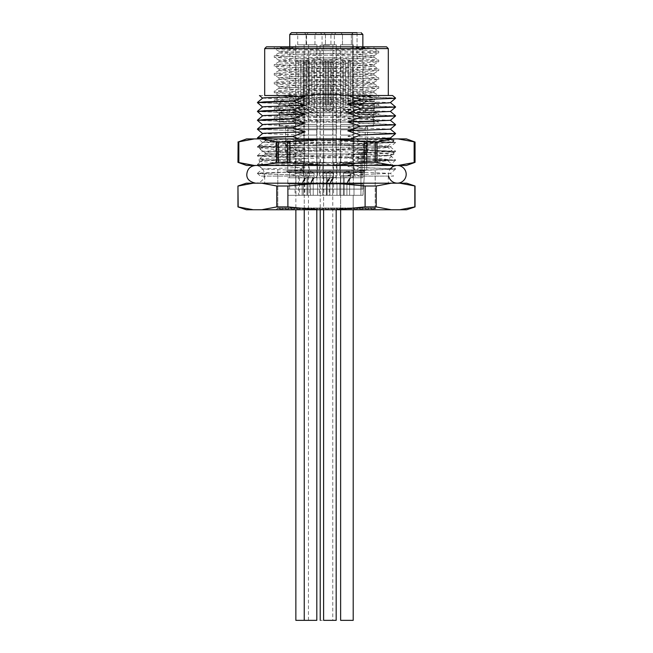 <?xml version="1.0" encoding="UTF-8"?>
<svg xmlns="http://www.w3.org/2000/svg" width="653" height="653" viewBox="0 0 653 653"><rect width="100%" height="100%" fill="white"/><g stroke="black" fill="none" stroke-linecap="round" stroke-linejoin="round"><path stroke-width="0.49" stroke-dasharray="3.27 2.45" d="M415.047 206.911L415.047 186.015M406.639 183.183L246.361 183.183M399.742 183.183L414.818 186.015M406.639 209.752L399.742 209.752L414.818 206.911M399.742 209.752L334.948 209.752L365.1 206.911L365.1 186.015L376.218 186.015L391.294 183.183M376.218 186.015L376.218 206.911L391.294 209.752M376.218 206.911L365.1 206.911M334.948 209.752L318.052 209.752L287.9 206.911L287.9 186.015L318.052 183.183M334.948 183.183L365.1 186.015M287.9 206.911L276.782 206.911L276.782 186.015L287.9 186.015M261.706 183.183L276.782 186.015M318.052 209.752L261.706 209.752L276.782 206.911M261.706 209.752L246.361 209.752M237.953 186.015L238.182 206.911L253.258 209.752M238.182 186.015L253.258 183.183M312.55 183.183L264.694 183.183L340.45 183.183L312.55 183.183L312.55 176.098L312.55 183.183M340.45 183.183L388.306 183.183L340.45 183.183L340.45 176.098L388.306 176.098L340.45 176.098L340.45 183.183M276.023 209.752L376.977 209.752L276.023 209.752L277.794 207.981L375.206 207.981L277.794 207.981L375.206 207.981L277.794 207.981L277.354 208.421L375.646 208.421L277.354 208.421L277.354 208.862L375.646 208.862L277.354 208.862M257.453 173.518L260.523 176.098L312.55 176.098L260.71 176.098L295.352 176.098L292.666 174.98L257.429 173.486L292.666 171.992L305.139 176.098M257.429 102.497L292.666 103.99L257.453 102.684M257.429 111.353L292.666 112.847L257.453 111.541M257.429 120.209L292.666 121.703L257.453 120.389M257.429 129.065L292.666 130.559L257.453 129.245M257.429 137.914L292.666 139.407L257.453 138.101M299.123 138.909L305.163 140.689L292.666 145.276L257.429 146.77L292.666 148.419L257.429 146.925L292.666 145.431L305.163 149.545L292.666 154.288L259.159 155.463L257.453 155.814L264.269 156.41L292.666 157.267L305.163 153.006L292.666 148.419M292.666 154.132L257.429 155.626L292.666 157.12M292.666 154.288L305.163 158.393L292.666 162.989L257.429 164.483L292.666 166.123L257.429 164.629L292.666 163.144L305.163 167.25L292.666 171.845L259.159 173.021L257.429 173.339L264.269 173.967L292.666 174.833L305.163 170.719L292.666 166.123M259.478 95.518L312.55 95.518L312.55 94.636L340.45 94.636L312.55 94.636L340.45 94.636L340.45 95.518L388.306 95.518L340.45 95.518L357.795 95.518L360.334 96.726L395.571 98.219M360.334 96.579L395.547 98.04M360.334 96.726L347.837 100.84L360.334 105.582L395.571 107.076M360.334 105.435L395.547 106.888M360.334 105.582L347.837 109.696L360.334 114.438L395.571 115.932M360.334 114.291L395.547 115.744M360.334 114.438L347.837 118.552L360.334 123.295L395.571 124.788M360.334 123.139L395.547 124.601M360.334 123.295L347.837 127.4L360.334 132.151L395.571 133.636M360.334 131.996L395.547 133.457M360.334 132.151L347.837 136.257L360.334 140.999L395.547 142.525L360.334 143.987L347.837 139.726L350.424 138.909M360.334 140.852L395.571 142.346L360.334 143.84M360.334 140.999L347.837 145.113L360.334 149.855L395.571 151.349L360.334 152.843L347.837 148.582L360.334 143.987M360.334 149.708L395.571 151.202L360.334 152.696M360.334 149.855L347.837 153.969L360.334 158.712L395.571 160.205L360.334 161.699L347.837 157.438L360.334 152.843M360.334 158.565L395.571 160.058L360.334 161.544M360.334 158.712L347.837 162.826L360.334 167.568L395.571 169.062L360.334 170.555L347.837 166.295L360.334 161.699M360.334 167.421L395.571 168.907L360.334 170.4M347.837 100.84L390.355 102.611M347.837 109.696L390.355 111.467M347.837 118.552L390.355 120.323M347.837 127.4L390.355 129.172M347.837 136.257L390.355 138.028M377.352 138.909L347.837 139.726M347.837 145.113L390.38 146.852L347.837 148.582M347.837 153.969L390.38 155.7L347.837 157.438M347.837 162.826L390.38 164.556L347.837 166.295M360.334 167.568L347.837 171.682L359.934 176.098L393.596 176.098L390.355 173.371L347.837 175.143L360.334 170.555M347.837 171.682L390.355 173.371M351.249 176.098L340.45 176.098L359.934 176.098L351.249 176.098L347.837 175.143M292.666 103.99L305.163 99.876L293.213 95.518M262.645 98.105L305.163 99.876M292.666 112.847L305.163 108.733L292.666 104.137M262.645 106.961L305.163 108.733M292.666 121.703L305.163 117.589L292.666 112.993M262.645 115.818L305.163 117.589M292.666 130.559L305.163 126.445L292.666 121.85M262.645 124.674L305.163 126.445M292.666 139.407L305.163 135.302L292.666 130.706M262.645 133.53L305.163 135.302M292.666 148.264L305.163 144.158L292.666 139.562M305.163 140.689L262.62 142.419L305.163 144.158M305.163 149.545L262.62 151.276L305.163 153.006M292.666 165.976L305.163 161.862L292.666 157.267M305.163 158.393L262.62 160.132L305.163 161.862M305.163 167.25L262.62 168.988L305.163 170.719M301.955 95.518L264.694 95.518M266.465 46.82L386.535 46.82M344.67 46.82L373.965 48.477L373.965 46.82L274.244 46.82L374.022 46.82L356.089 48.085L296.911 49.979L279.1 51.318L296.911 52.509L356.089 54.411L373.9 55.742L356.089 56.942L296.911 58.835L279.1 60.174L296.911 61.366L356.089 63.259L373.9 64.598L356.089 65.79L296.911 67.692L279.1 69.03L296.911 70.222L356.089 72.116L373.9 73.454L356.089 74.646L296.911 76.548L279.035 77.813L296.911 79.078L356.089 80.972L373.9 82.311L356.089 83.502L296.911 85.396L279.035 86.661L296.911 87.926L356.089 89.828L373.9 91.167L356.089 92.359L296.911 94.252L279.035 95.518L296.911 96.783L356.089 98.685L373.9 100.015L356.089 101.215L296.911 103.109L279.035 104.374L296.911 105.639L356.089 107.541L373.965 108.806L356.089 110.063L296.911 111.965L279.035 113.23L296.911 114.495L356.089 116.389L373.9 117.728L356.089 118.919L296.911 120.821L279.035 122.087L274.301 119.385L293.923 120.585L346.506 122.087L378.756 122.087L373.965 119.319L373.965 122.087L279.035 122.087L346.506 122.087M264.694 48.591L388.306 48.591M302.151 169.902L375.206 169.902L302.151 169.902M366.757 169.902L285.549 169.902L366.757 169.902L285.549 169.902L366.757 169.902L364.456 169.902L366.757 169.902L366.757 153.08L367.451 153.08L366.757 153.08L366.757 169.902L366.757 153.961L364.456 153.961L366.757 153.961L366.757 169.902M373.965 48.477L356.089 49.742L296.911 51.644L279.035 52.909L279.035 51.244M279.035 52.909L296.911 54.175L356.089 56.068L373.965 57.333L356.089 58.599L296.911 60.492L279.035 61.757L279.035 60.1M279.035 61.757L296.911 63.023L356.089 64.925L373.965 66.19L356.089 67.455L296.911 69.349L279.035 70.614L279.035 68.957M279.035 70.614L296.911 71.879L356.089 73.781L373.965 75.046L356.089 76.311L296.911 78.205L279.035 79.47L279.035 77.813M279.035 79.47L296.911 80.735L356.089 82.637L373.965 83.894L356.089 85.159L296.911 87.061L279.035 88.326L279.035 86.661M279.035 88.326L296.911 89.592L356.089 91.485L373.965 92.75L356.089 94.016L296.911 95.918L279.035 97.183L279.035 95.518M279.035 97.183L296.911 98.448L356.089 100.342L373.965 101.607L356.089 102.872L296.911 104.774L279.035 106.039L279.035 104.374M279.035 106.039L296.911 107.304L356.089 109.198L373.965 110.463L356.089 111.728L296.911 113.622L279.035 114.887L279.035 113.23M279.035 126.249L373.965 126.249L279.035 126.249L279.035 122.087M279.035 114.887L296.911 116.152L356.089 118.054L373.965 119.319L373.965 117.654M326.5 126.249L279.655 126.249L326.5 126.249M306.494 46.82L279.419 47.849L274.244 48.477L279.419 49.114L359.077 51.644L378.699 52.966L359.077 54.175L293.923 56.068L274.301 57.399L293.923 58.599L359.077 60.492L378.699 61.823L359.077 63.023L293.923 64.925L274.301 66.255L293.923 67.455L359.077 69.349L378.699 70.679L359.077 71.879L293.923 73.781L274.301 75.111L293.923 76.311L359.077 78.205L378.756 79.47L359.077 80.735L293.923 82.637L274.301 83.959L293.923 85.159L359.077 87.061L378.756 88.326L359.077 89.592L293.923 91.485L274.301 92.816L293.923 94.016L359.077 95.918L378.756 97.183L359.077 98.448L293.923 100.342L274.301 101.672L293.923 102.872L359.077 104.774L378.756 106.039L359.077 107.304L293.923 109.198L274.301 110.528L293.923 111.728L359.077 113.622L378.756 114.887L359.077 116.152L293.923 118.054L274.301 119.385M274.244 48.477L274.244 46.82L293.923 48.085L359.077 49.979L378.699 51.179L359.077 52.509L293.923 54.411L274.244 55.676L293.923 56.942L359.077 58.835L378.699 60.035L359.077 61.366L293.923 63.259L274.244 64.525L293.923 65.79L359.077 67.692L378.699 68.892L359.077 70.222L293.923 72.116L274.244 73.381L293.923 74.646L359.077 76.548L378.699 77.748L359.077 79.078L293.923 80.972L274.244 82.237L293.923 83.502L359.077 85.396L378.699 86.604L359.077 87.926L293.923 89.828L274.244 91.094L293.923 92.359L359.077 94.252L378.699 95.452L359.077 96.783L293.923 98.685L274.244 99.95L293.923 101.215L359.077 103.109L378.699 104.309L359.077 105.639L293.923 107.541L274.244 108.806L293.923 110.063L359.077 111.965L378.699 113.165L359.077 114.495L293.923 116.389L274.244 117.654L293.923 118.919L373.581 121.45L378.756 122.087L373.965 122.087L373.965 126.249M362.137 153.08L366.757 153.08L362.137 153.08L362.137 169.902L364.456 169.902L362.137 169.902L362.137 153.08M357.795 95.518L392.551 95.518M352.783 44.779L340.499 44.779L352.783 44.779M352.783 184.073L340.499 184.073L352.783 184.073M345.119 44.779L351.347 44.779L345.119 44.779M353.395 184.073L339.838 184.073L353.395 184.073M353.395 195.312L339.838 195.312L353.395 195.312M348.726 34.421L342.499 34.421L348.726 34.421M349.445 32.65L340.727 32.65L349.445 32.65M335.707 44.779L323.472 44.779L335.707 44.779M335.707 184.073L323.472 184.073L335.707 184.073M331.757 44.779L325.463 44.779L331.757 44.779M336.311 184.073L322.802 184.073L336.311 184.073L323.472 184.073L336.311 184.073L336.311 44.779L323.472 44.779L336.311 44.779L336.311 184.073M336.311 195.312L322.802 195.312L336.311 195.312M328.018 34.421L334.32 34.421L328.018 34.421M327.267 32.65L336.091 32.65L327.267 32.65M312.297 44.779L304.102 44.779L312.297 44.779M312.297 184.073L304.102 184.073L312.297 184.073M314.779 44.779L306.094 44.779L314.779 44.779M312.477 184.073L303.441 184.073L312.477 184.073M312.477 195.312L303.441 195.312L312.477 195.312M306.265 34.421L314.95 34.421L306.265 34.421M304.567 32.65L316.721 32.65L304.567 32.65M298.65 44.779L308.567 44.779L298.65 44.779M298.65 184.073L308.567 184.073L298.65 184.073M305.865 44.779L297.719 44.779L305.865 44.779M298.29 184.073L309.236 184.073L298.29 184.073M298.29 195.312L309.236 195.312L298.29 195.312M298.437 34.421L306.575 34.421L298.437 34.421M296.952 32.65L308.347 32.65L296.952 32.65M304.167 44.779L316.942 44.779L304.167 44.779M304.167 184.073L316.942 184.073L304.167 184.073M311.138 44.779L306.094 44.779L311.138 44.779M303.506 184.073L317.611 184.073L303.506 184.073M303.506 195.312L317.611 195.312L303.506 195.312M309.906 34.421L314.95 34.421L309.906 34.421M309.661 32.65L316.721 32.65L309.661 32.65M326.982 44.779L334.32 44.779L326.982 44.779M324.541 184.073L336.972 184.073L324.541 184.073M324.541 195.312L336.972 195.312L324.541 195.312M332.793 34.421L325.463 34.421L332.793 34.421M333.952 32.65L323.692 32.65L333.952 32.65M287.802 153.961L287.802 169.992L286.92 170.874L287.802 172.645L362.864 172.645L287.802 172.645L286.92 171.763L364.545 171.763L286.92 171.763L364.545 171.763L286.92 171.763L286.92 170.874L364.545 170.874L286.92 170.874L364.545 170.874L364.545 171.763A0.882 0.849 -90 0 1 363.697 172.645L363.697 169.992A0.882 0.849 -90 0 1 364.545 170.874L286.92 170.874L287.802 169.992L363.697 169.992A0.882 0.849 90 0 1 364.545 170.874L364.545 171.763A0.882 0.849 90 0 1 363.697 172.645L361.199 172.645L361.199 177.779L362.864 177.779L362.864 172.645L289.573 172.645L361.199 172.645L361.199 177.779L362.864 177.779L287.802 177.779L362.864 177.779L362.864 172.645L287.802 172.645L362.864 172.645L361.199 172.645L361.199 177.779L362.864 177.779L362.864 172.645L289.573 172.645L361.199 172.645L361.199 177.779L289.573 177.779L362.864 177.779L287.802 177.779L287.802 183.983L362.864 183.983L289.573 183.983L361.199 183.983L361.199 189.117L362.864 189.117L287.802 189.117L362.864 189.117L362.864 183.983L361.199 183.983L361.199 189.117L362.864 189.117L362.864 183.983L289.573 183.983L361.199 183.983L361.199 189.117L289.573 189.117L362.864 189.117L287.802 189.117L287.802 195.312L362.913 195.312L364.456 174.065L364.456 153.961L287.802 153.961L364.456 153.961L364.456 174.065L360.913 174.065L364.456 174.065L364.456 152.99L360.913 152.99L365.198 152.99L364.456 152.99L364.456 174.065L363.003 195.312L364.456 174.065L362.913 195.312L287.802 195.312L363.003 195.312L287.802 195.312L287.802 189.117L362.864 189.117L362.864 183.983L287.802 183.983L362.864 183.983L287.802 183.983L287.802 177.779L362.864 177.779L362.864 172.645L363.697 172.645L363.697 169.992A0.882 0.849 -90 0 1 364.545 170.874L364.545 171.763A0.882 0.849 -90 0 1 363.697 172.645L363.697 169.992L287.802 169.992L363.697 169.992A0.882 0.849 90 0 1 364.545 170.874L364.545 171.763A0.882 0.849 90 0 1 363.697 172.645L362.864 172.645L363.697 172.645L363.697 169.992L287.802 169.992L287.802 147.235L365.198 147.235L287.802 147.235L286.03 145.464L286.03 140.86L287.802 139.089L287.802 128.902L365.198 128.902C365.354 127.286 366.235 126.404 367.851 126.249L285.149 126.249L367.851 126.249M326.5 112.789L279.655 112.789L326.5 112.789M362.864 46.82L362.864 104.374L357.052 104.374L363.248 104.374L362.864 34.421L361.068 32.65L340.727 32.65L353.118 32.65L340.727 32.65L342.499 34.421L351.347 34.421L342.499 34.421L340.727 32.65M332.695 32.65L320.305 32.65L332.695 32.65L330.924 34.421L322.076 34.421L330.924 34.421L330.924 45.22L322.076 45.22L330.924 45.22M357.052 32.65L357.052 104.374L352.62 104.374L357.052 104.374L357.052 32.65L352.62 32.65L361.068 32.65M297.719 44.779L297.719 34.421L295.948 32.65L316.721 32.65L314.95 34.421L316.721 32.65M322.076 45.22L322.076 34.421L320.305 32.65L336.091 32.65L334.32 34.421L336.091 32.65M287.802 139.089L365.198 139.089L287.802 139.089M326.5 183.803L326.5 195.312L329.202 195.312L319.415 195.312L333.585 195.312L326.5 195.312L326.5 183.803C328.557 178.873 330.622 176.808 332.695 177.608C330.647 176.8 328.573 178.865 326.5 183.803C328.557 178.873 330.622 176.808 332.695 177.608C330.647 176.8 328.573 178.865 326.5 183.803L330.043 178.204L330.043 173.176L322.957 173.176L330.043 173.176L326.5 171.045L322.957 173.176L322.957 195.312L326.5 195.312L320.305 195.312L326.5 195.312L326.5 183.803C327.39 180.31 328.573 178.449 330.043 178.204C328.581 178.432 327.398 180.301 326.5 183.803L326.5 195.312L322.957 195.312M346.923 195.312L339.838 195.312L354.008 195.312L346.923 195.312L346.923 183.803C348.98 178.873 351.045 176.808 353.118 177.608C351.069 176.8 348.996 178.865 346.923 183.803C348.98 178.873 351.045 176.808 353.118 177.608C351.069 176.8 348.996 178.865 346.923 183.803L350.465 178.204L350.465 173.176L343.38 173.176L350.465 173.176L343.38 173.176L350.465 173.176L346.923 171.045L350.465 173.176L350.465 178.204L346.923 183.803C347.812 180.31 348.996 178.449 350.465 178.204C349.004 178.432 347.82 180.301 346.923 183.803C348.98 178.873 351.045 176.808 353.118 177.608C351.069 176.8 348.996 178.865 346.923 183.803C348.98 178.873 351.045 176.808 353.118 177.608C351.069 176.8 348.996 178.865 346.923 183.803C347.812 180.31 348.996 178.449 350.465 178.204C349.004 178.432 347.82 180.301 346.923 183.803L346.923 195.312L340.727 195.312L346.923 195.312L343.38 195.312L346.923 195.312L346.923 183.803L346.923 195.312L346.923 183.803L346.923 195.312L340.727 195.312L346.923 195.312L343.38 195.312L346.923 195.312L346.923 183.803L346.923 195.312L349.624 195.312L346.923 195.312M363.003 195.312L360.913 195.312L363.003 195.312M352.62 104.374L352.62 32.65L352.62 104.374M360.913 152.99L360.913 195.312L360.913 174.065L360.913 195.312L360.913 174.065L364.456 174.065L360.913 174.065L360.913 152.99M342.499 44.779L351.347 44.779L342.499 44.779L342.499 34.421L342.499 44.779M351.347 34.421L353.118 32.65L351.347 34.421L351.347 44.779L351.347 34.421M346.923 184.073L339.838 184.073L346.923 184.073M346.923 44.779L340.499 44.779L346.923 44.779M326.5 184.073L319.415 184.073L326.5 184.073M326.5 45.22L320.084 45.22L326.5 45.22M388.666 176.098A8.856 8.856 0 0 1 389.931 169.486M357.371 165.47L268.016 165.47L357.371 165.47L272.954 162.524L259.249 161.226L264.31 165.478M264.318 165.47L385.833 160.026L387.809 159.569L393.751 154.581L380.046 155.879L268.342 160.034L259.249 161.226M387.817 160.662L393.326 165.47L367.264 163.781L272.954 160.458L259.2 159.087L265.183 154.018L277.672 155.479L363.672 158.801L387.817 160.662L375.328 162.124L288.618 165.47M406.411 165.47L246.589 165.47M393.751 139.081L268.016 138.909L393.547 138.909L391.571 139.709L380.046 140.534L285.736 143.856L268.342 144.688L259.2 145.799L272.954 147.178L367.264 150.5L384.658 151.325L393.8 152.443L380.046 153.822L285.736 157.136L259.249 159.006M387.809 159.569L379.524 158.369L363.672 157.536L295.621 155.047L267.167 153.39L265.191 152.924L265.689 152.557L273.476 151.725L375.328 147.578L387.866 146.199L379.524 145.088L363.672 144.256L277.672 140.934L267.167 140.101L265.134 139.554L268.016 138.909L264.326 138.909M406.411 138.909L246.589 138.909M415.047 162.344L415.047 142.036M393.033 165.47L376.74 162.548L376.74 141.832L393.033 138.909M397.824 138.909L414.124 141.832L414.124 162.548L397.824 165.47M374.961 162.344L365.713 162.344L365.713 142.036L374.961 142.036L374.961 162.344L376.74 162.548M321.292 165.47L288.912 162.548L288.912 141.832L321.292 138.909M330.81 138.909L363.19 141.832L363.19 162.548L330.81 165.47M286.398 162.344L277.623 162.344L277.623 142.036L286.398 142.036L286.398 162.344L288.912 162.548M254.972 165.47L238.835 162.548L238.835 141.832L254.972 138.909M259.714 138.909L275.852 141.832L275.852 162.548L259.714 165.47M237.953 142.036L237.953 162.344M357.371 138.909L384.658 140.109L393.188 140.934L393.751 141.301L391.571 141.766L360.366 143.431L285.736 145.921L268.342 146.745L259.249 147.945L272.954 149.235L384.658 153.39L393.751 154.581M414.875 142.036L414.124 141.832M365.713 142.036L363.19 141.832M376.74 141.832L374.961 142.036M277.623 142.036L275.852 141.832M288.912 141.832L286.398 142.036M238.835 141.832L238.1 142.036M414.124 162.548L414.875 162.344M363.19 162.548L365.713 162.344M275.852 162.548L277.623 162.344M238.1 162.344L238.835 162.548M288.618 138.909L265.689 140.542L265.134 140.819L267.167 141.366L295.621 143.031L363.672 145.521L379.524 146.354L387.866 147.464L375.328 148.843L289.328 152.157L265.183 154.018M374.496 106.855A5.934 5.934 0 0 1 365.598 111.989A5.934 5.934 0 0 1 365.598 101.713A5.934 5.934 0 0 1 374.496 106.855M353.118 162.548L340.727 162.548L353.118 162.548L353.118 140.411L340.727 140.411L353.118 140.411L340.727 140.411L353.118 140.411L353.118 162.548L340.727 162.548L353.118 162.548M340.727 175.837L354.008 175.837L340.727 175.837L340.727 195.312L340.727 175.837M346.923 162.548L339.838 162.548L346.923 162.548M353.567 139.53L340.278 139.53L353.567 139.53L340.278 139.53L353.567 139.53L353.567 140.411L340.278 140.411L353.567 140.411L353.118 135.098L340.727 135.098L353.118 135.098L353.118 129.792L340.727 129.792L353.118 129.792L340.727 129.792L353.118 129.792L353.118 135.098L340.727 135.098L353.118 135.098L353.567 139.53M353.118 124.478L340.727 124.478L353.118 124.478L353.567 128.902L340.278 128.902L353.567 128.902L340.278 128.902L353.567 128.902L353.567 129.792L340.278 129.792L353.567 129.792L340.278 129.792L353.567 129.792L353.118 124.478L353.118 60.721L348.253 60.721L351.926 60.721L348.253 60.721L348.253 104.994L345.592 104.994L348.253 104.994L348.253 60.721L353.118 60.721L348.253 60.721L351.926 60.721L348.253 60.721L348.253 61.962L350.685 61.962L348.253 61.962L348.253 104.994L345.592 104.994L348.253 104.994L348.253 60.721L353.118 60.721L353.118 124.478L340.727 124.478L353.118 124.478M343.16 109.418L350.685 109.418L343.16 109.418L350.685 109.418L343.16 109.418L346.923 111.679L343.16 109.418L343.16 61.962L345.592 61.962L343.16 61.962L345.592 61.962L345.592 60.721L341.919 60.721L345.592 60.721L345.592 104.994L345.592 60.721L340.727 60.721L345.592 60.721L341.919 60.721L345.592 60.721L345.592 104.994L345.592 60.721L340.727 60.721L345.592 60.721L345.592 61.962L343.16 61.962L341.919 60.721L343.16 61.962L343.16 109.418M348.253 61.962L348.253 104.994L345.592 104.994L348.253 104.994L348.253 60.721L348.253 104.994L345.592 104.994L348.253 104.994L348.253 61.962L350.685 61.962L348.253 61.962M362.137 153.961L362.137 169.902L362.137 153.961L360.913 153.961L360.913 174.065L360.913 153.961L362.137 153.961M366.757 153.961L285.549 153.961L366.757 153.961M362.864 189.117L362.864 183.983L361.199 183.983L361.199 189.117L289.573 189.117L362.864 189.117M362.913 195.312L360.913 195.312L362.913 195.312M361.199 177.779L289.573 177.779L361.199 177.779M336.091 162.548L323.692 162.548L336.091 162.548L336.091 140.411L323.692 140.411L336.091 140.411L323.692 140.411L336.091 140.411L336.091 162.548L323.692 162.548L336.091 162.548M323.692 175.837L336.972 175.837L323.692 175.837L323.692 195.312L329.887 195.312L329.887 183.803C331.944 178.873 334.01 176.808 336.091 177.608C334.034 176.8 331.969 178.865 329.887 183.803C331.944 178.873 334.01 176.808 336.091 177.608C334.034 176.8 331.969 178.865 329.887 183.803L333.43 178.204L333.43 173.176L326.345 173.176L333.43 173.176L326.345 173.176L333.43 173.176L329.887 171.045L333.43 173.176L333.43 178.204L329.887 183.803C330.777 180.31 331.961 178.449 333.43 178.204C331.969 178.432 330.793 180.301 329.887 183.803C331.944 178.873 334.01 176.808 336.091 177.608C334.034 176.8 331.969 178.865 329.887 183.803C331.944 178.873 334.01 176.808 336.091 177.608C334.034 176.8 331.969 178.865 329.887 183.803C330.777 180.31 331.961 178.449 333.43 178.204C331.969 178.432 330.793 180.301 329.887 183.803L329.887 195.312L323.692 195.312L329.887 195.312L326.345 195.312L329.887 195.312L329.887 183.803L329.887 195.312L329.887 183.803L329.887 195.312L323.692 195.312L323.692 175.837M329.887 162.548L336.972 162.548L329.887 162.548M336.532 139.53L323.251 139.53L336.532 139.53L323.251 139.53L336.532 139.53L336.532 140.411L323.251 140.411L336.532 140.411L336.091 135.098L323.692 135.098L336.091 135.098L336.091 129.792L323.692 129.792L336.091 129.792L323.692 129.792L336.091 129.792L336.091 135.098L323.692 135.098L336.091 135.098L336.532 139.53M336.091 124.478L323.692 124.478L336.091 124.478L336.532 128.902L323.251 128.902L336.532 128.902L323.251 128.902L336.532 128.902L336.532 129.792L323.251 129.792L336.532 129.792L323.251 129.792L336.532 129.792L336.091 60.721L331.218 60.721L334.891 60.721L331.218 60.721L331.218 104.994L328.557 104.994L331.218 104.994L331.218 60.721L336.091 60.721L331.218 60.721L334.891 60.721L331.218 60.721L331.218 61.962L333.65 61.962L331.218 61.962L331.218 104.994L328.557 104.994L331.218 104.994L331.218 60.721L336.091 60.721L336.091 124.478L323.692 124.478L336.091 124.478M326.125 109.418L333.65 109.418L326.125 109.418L333.65 109.418L326.125 109.418L329.887 111.679L326.125 109.418L326.125 61.962L328.557 61.962L326.125 61.962L328.557 61.962L328.557 60.721L324.884 60.721L328.557 60.721L328.557 104.994L328.557 60.721L323.692 60.721L328.557 60.721L324.884 60.721L328.557 60.721L328.557 104.994L328.557 60.721L323.692 60.721L328.557 60.721L328.557 61.962L326.125 61.962L324.884 60.721L326.125 61.962L326.125 109.418M331.218 61.962L331.218 104.994L328.557 104.994L331.218 104.994L331.218 60.721L331.218 104.994L328.557 104.994L331.218 104.994L331.218 61.962L333.65 61.962L331.218 61.962M316.721 162.548L304.322 162.548L316.721 162.548L316.721 140.411L304.322 140.411L316.721 140.411L304.322 140.411L316.721 140.411L316.721 162.548L304.322 162.548L316.721 162.548M304.322 175.837L317.611 175.837L304.322 175.837L304.322 195.312L310.526 195.312L310.526 183.803C312.583 178.873 314.648 176.808 316.721 177.608C314.664 176.8 312.599 178.865 310.526 183.803C312.583 178.873 314.648 176.808 316.721 177.608C314.664 176.8 312.599 178.865 310.526 183.803L314.069 178.204L314.069 173.176L306.983 173.176L314.069 173.176L306.983 173.176L314.069 173.176L310.526 171.045L314.069 173.176L314.069 178.204L310.526 183.803C311.416 180.31 312.591 178.449 314.069 178.204C312.607 178.432 311.424 180.301 310.526 183.803C312.583 178.873 314.648 176.808 316.721 177.608C314.664 176.8 312.599 178.865 310.526 183.803C312.583 178.873 314.648 176.808 316.721 177.608C314.664 176.8 312.599 178.865 310.526 183.803C311.416 180.31 312.591 178.449 314.069 178.204C312.607 178.432 311.424 180.301 310.526 183.803L310.526 195.312L304.322 195.312L310.526 195.312L306.983 195.312L310.526 195.312L310.526 183.803L310.526 195.312L310.526 183.803L310.526 195.312L304.322 195.312L304.322 175.837M310.526 162.548L303.441 162.548L310.526 162.548M317.162 139.53L303.882 139.53L317.162 139.53L303.882 139.53L317.162 139.53L317.162 140.411L303.882 140.411L317.162 140.411L316.721 135.098L304.322 135.098L316.721 135.098L316.721 129.792L304.322 129.792L316.721 129.792L304.322 129.792L316.721 129.792L316.721 135.098L304.322 135.098L316.721 135.098L317.162 139.53M316.721 124.478L304.322 124.478L316.721 124.478L317.162 128.902L303.882 128.902L317.162 128.902L303.882 128.902L317.162 128.902L317.162 129.792L303.882 129.792L317.162 129.792L303.882 129.792L317.162 129.792L316.721 60.721L311.856 60.721L315.53 60.721L311.856 60.721L311.856 104.994L309.196 104.994L311.856 104.994L311.856 60.721L316.721 60.721L311.856 60.721L315.53 60.721L311.856 60.721L311.856 61.962L314.289 61.962L311.856 61.962L311.856 104.994L309.196 104.994L311.856 104.994L311.856 60.721L316.721 60.721L316.721 124.478L304.322 124.478L316.721 124.478M306.763 109.418L314.289 109.418L306.763 109.418L314.289 109.418L306.763 109.418L310.526 111.679L306.763 109.418L306.763 61.962L309.196 61.962L306.763 61.962L309.196 61.962L309.196 60.721L305.522 60.721L309.196 60.721L309.196 104.994L309.196 60.721L304.322 60.721L309.196 60.721L305.522 60.721L309.196 60.721L309.196 104.994L309.196 60.721L304.322 60.721L309.196 60.721L309.196 61.962L306.763 61.962L305.522 60.721L306.763 61.962L306.763 109.418M311.856 61.962L311.856 104.994L309.196 104.994L311.856 104.994L311.856 60.721L311.856 104.994L309.196 104.994L311.856 104.994L311.856 61.962L314.289 61.962L311.856 61.962M308.347 162.548L295.948 162.548L308.347 162.548L308.347 140.411L295.948 140.411L308.347 140.411M295.948 175.837L308.347 175.837L295.948 175.837L295.948 195.312L302.151 195.312L302.151 183.803C304.208 178.873 306.273 176.808 308.347 177.608C306.29 176.8 304.225 178.865 302.151 183.803C304.208 178.873 306.273 176.808 308.347 177.608C306.29 176.8 304.225 178.865 302.151 183.803L305.694 178.204L305.694 173.176L298.609 173.176L305.694 173.176L302.151 171.045L298.609 173.176L298.609 195.312L302.151 195.312L295.948 195.312M302.151 183.803L302.151 195.312L304.853 195.312L299.449 195.312L302.151 195.312L302.151 183.803C303.041 180.31 304.216 178.449 305.694 178.204C304.233 178.432 303.049 180.301 302.151 183.803L302.151 195.312L298.609 195.312M302.151 175.837L295.066 175.837L302.151 175.837M302.151 162.548L295.066 162.548L302.151 162.548M308.347 129.792L295.948 129.792L308.347 129.792L308.347 135.098L295.948 135.098L308.347 135.098L308.787 139.53L295.507 139.53L308.787 139.53L308.787 140.411L295.507 140.411L308.787 140.411M308.347 60.721L303.474 60.721L303.474 61.962L305.914 61.962L303.474 61.962L303.474 60.721L308.347 60.721L308.347 124.478L295.948 124.478L308.347 124.478L308.787 128.902L295.507 128.902L308.787 128.902L308.787 129.792L295.507 129.792L308.787 129.792M297.148 60.721L298.388 61.962L300.821 61.962L300.821 60.721L297.148 60.721L300.821 60.721L300.821 61.962L298.388 61.962L298.388 109.418L305.914 109.418L298.388 109.418L302.151 111.679L305.914 109.418L305.914 61.962L307.155 60.721M303.474 61.962L303.474 104.994L300.821 104.994L303.474 104.994L303.474 60.721L303.474 104.994L300.821 104.994L303.474 104.994L303.474 61.962M300.821 61.962L300.821 104.994L300.821 60.721L295.948 60.721L300.821 60.721L300.821 104.994L300.821 61.962M310.526 195.312L306.983 195.312L310.526 195.312L310.526 183.803L310.526 195.312L313.228 195.312L310.526 195.312M310.526 175.837L303.441 175.837L310.526 175.837M317.162 140.411L303.882 140.411L317.162 140.411M309.196 61.962L309.196 104.994L309.196 61.962M329.887 195.312L326.345 195.312L329.887 195.312L329.887 183.803L329.887 195.312L332.589 195.312L329.887 195.312M329.887 175.837L336.972 175.837L329.887 175.837M336.532 140.411L323.251 140.411L336.532 140.411M328.557 61.962L328.557 104.994L328.557 61.962M346.923 175.837L339.838 175.837L346.923 175.837M353.567 140.411L340.278 140.411L353.567 140.411M345.592 61.962L345.592 104.994L345.592 61.962M332.695 162.548L320.305 162.548L332.695 162.548L332.695 140.411L320.305 140.411L332.695 140.411M320.305 175.837L332.695 175.837L320.305 175.837L320.305 195.312M326.5 175.837L319.415 175.837L326.5 175.837M326.5 162.548L319.415 162.548L326.5 162.548M332.695 129.792L320.305 129.792L332.695 129.792L332.695 135.098L320.305 135.098L332.695 135.098L333.144 139.53L319.856 139.53L333.144 139.53L333.144 140.411L319.856 140.411L333.144 140.411M332.695 60.721L327.83 60.721L327.83 61.962L330.263 61.962L327.83 61.962L327.83 60.721L332.695 60.721L332.695 124.478L320.305 124.478L332.695 124.478L333.144 128.902L319.856 128.902L333.144 128.902L333.144 129.792L319.856 129.792L333.144 129.792M321.496 60.721L322.737 61.962L325.17 61.962L325.17 60.721L321.496 60.721L325.17 60.721L325.17 61.962L322.737 61.962L322.737 109.418L330.263 109.418L322.737 109.418L326.5 111.679L330.263 109.418L330.263 61.962L331.504 60.721M327.83 61.962L327.83 104.994L325.17 104.994L327.83 104.994L327.83 60.721L327.83 104.994L325.17 104.994L327.83 104.994L327.83 61.962M325.17 61.962L325.17 104.994L325.17 60.721L320.305 60.721L325.17 60.721L325.17 104.994L325.17 61.962M346.923 177.608L344.221 177.608L346.923 177.608M340.637 209.752L340.637 195.312L353.208 195.312L340.637 195.312L353.208 195.312L340.637 195.312L340.637 620.35L353.208 620.35M329.887 177.608L327.186 177.608L329.887 177.608M336.173 209.752L336.173 620.35L323.602 620.35L336.173 620.35L323.602 620.35L323.602 195.312L336.173 195.312L323.602 195.312L336.173 195.312L323.602 195.312L323.602 209.752M310.526 177.608L307.824 177.608L310.526 177.608M295.858 620.35L308.436 620.35L304.241 620.35L304.241 195.312L316.811 195.312L304.241 195.312L316.811 195.312L304.241 195.312L304.241 209.752M304.241 620.35L316.811 620.35L304.241 620.35L316.811 620.35L316.811 209.752M326.5 177.608L323.798 177.608L326.5 177.608M320.215 195.312L332.785 195.312L320.215 195.312L320.215 209.752M332.785 620.35L320.215 620.35L332.785 620.35L332.785 195.312M302.151 177.608L299.449 177.608L302.151 177.608M295.858 195.312L308.436 195.312L295.858 195.312L295.858 209.752M289.752 34.421L362.864 34.421M365.198 152.99L365.198 147.235L366.97 145.464L286.03 145.464L366.97 145.464L366.97 140.86L286.03 140.86L366.97 140.86L365.198 139.089L365.198 128.902L287.802 128.902C287.663 127.302 286.773 126.421 285.149 126.249M264.694 176.098L264.694 183.183M391.498 138.909L395.547 142.313M390.355 146.811L395.547 151.169M390.355 155.667L395.547 160.018M390.355 164.523L395.547 168.874M257.453 146.737L262.645 142.387M257.453 155.594L262.645 151.235M257.453 164.45L262.645 160.091M257.453 173.306L262.645 168.947M395.547 169.094L390.355 173.453M395.547 160.238L390.355 164.597M395.547 151.382L390.355 155.741M395.547 142.525L390.355 146.884M262.645 169.021L257.453 164.67M262.645 160.165L257.453 155.814M262.645 151.308L257.453 146.958M262.645 142.46L258.417 138.909M388.306 176.098L388.306 183.183M277.794 169.902L277.794 207.981L277.794 169.902M375.646 208.862L375.206 207.981L375.206 169.902L375.206 207.981L376.977 209.752M373.965 57.333L373.965 55.676M373.965 66.19L373.965 64.525M373.965 75.046L373.965 73.381M373.965 83.894L373.965 82.237M373.965 92.75L373.965 91.094M373.965 101.607L373.965 99.95M373.965 110.463L373.965 108.806M285.549 126.249L285.549 153.961M367.451 126.249L367.451 153.08M274.244 55.676L274.244 57.333M274.244 64.525L274.244 66.19M274.244 73.381L274.244 75.046M274.244 82.237L274.244 83.902M274.244 91.094L274.244 92.75M274.244 99.95L274.244 101.607M274.244 108.806L274.244 110.463M274.244 117.654L274.244 119.319M378.756 51.244L378.756 52.909M378.756 60.1L378.756 61.757M378.756 68.957L378.756 70.614M378.756 77.813L378.756 79.47M378.756 86.661L378.756 88.326M378.756 95.518L378.756 97.183M378.756 104.374L378.756 106.039M378.756 113.23L378.756 114.887M373.9 48.404L378.699 51.179M279.1 52.836L274.301 55.611M373.9 57.26L378.699 60.035M279.1 61.692L274.301 64.459M373.9 66.116L378.699 68.892M279.1 70.548L274.301 73.316M373.9 74.973L378.699 77.748M279.1 79.397L274.301 82.172M373.9 83.829L378.699 86.604M279.1 88.253L274.301 91.028M373.9 92.685L378.699 95.452M279.1 97.109L274.301 99.885M373.9 101.533L378.699 104.309M279.1 105.966L274.301 108.741M373.9 110.39L378.699 113.165M279.1 114.822L274.301 117.589M373.9 119.246L378.699 122.021M279.1 113.304L274.301 110.528M373.9 117.728L378.699 114.952M279.1 104.447L274.301 101.672M373.9 108.871L378.699 106.096M279.1 95.591L274.301 92.816M373.9 100.015L378.699 97.248M279.1 86.735L274.301 83.959M373.9 91.167L378.699 88.392M279.1 77.878L274.301 75.111M373.9 82.311L378.699 79.535M279.1 69.03L274.301 66.255M373.9 73.454L378.699 70.679M279.1 60.174L274.301 57.399M373.9 64.598L378.699 61.823M279.1 51.318L274.301 48.542M373.9 55.742L378.699 52.966M340.499 44.779L340.499 184.073L340.499 44.779M353.338 44.779L353.338 184.073L353.338 44.779M339.838 184.073L339.838 195.312L339.838 184.073M354.008 184.073L354.008 195.312L354.008 184.073M323.472 44.779L323.472 184.073L323.472 44.779M322.802 184.073L322.802 195.312L322.802 184.073M336.972 184.073L336.972 195.312L336.972 184.073M325.463 34.421L323.692 32.65L325.463 34.421L325.463 44.779L325.463 34.421M334.32 44.779L334.32 34.421L334.32 44.779M304.102 44.779L304.102 184.073L304.102 44.779M316.942 44.779L316.942 184.073L316.942 44.779M303.441 184.073L303.441 195.312L303.441 184.073M317.611 184.073L317.611 195.312L317.611 184.073M306.094 34.421L304.322 32.65L306.094 34.421L306.094 44.779L306.094 34.421M314.95 44.779L314.95 34.421L314.95 44.779M295.727 44.779L295.727 184.073M308.567 44.779L308.567 184.073M295.066 184.073L295.066 195.312M309.236 184.073L309.236 195.312M306.575 44.779L306.575 34.421L308.347 32.65M279.655 112.789L279.655 126.249M373.345 112.789L373.345 126.249M289.752 46.82L289.752 112.789M363.248 104.374L363.248 112.789M289.573 189.117L289.573 183.983L289.573 189.117M289.573 177.779L289.573 172.645L289.573 177.779M319.415 184.073L319.415 195.312M333.585 184.073L333.585 195.312M320.084 45.22L320.084 184.073M332.916 45.22L332.916 184.073M255.658 165.47L397.342 165.47L255.658 165.47C261.698 166.099 264.596 169.625 264.351 176.049C263.143 180.489 260.253 182.864 255.658 183.183L397.342 183.183L255.658 183.183M393.8 154.5L393.8 152.443M393.8 141.219L393.8 139.162M259.2 161.144L259.2 159.079M259.2 147.864L259.2 145.799M265.134 139.554L265.134 140.819M265.134 152.843L265.134 154.108M387.866 146.199L387.866 147.464M387.866 159.479L387.866 160.744M265.191 139.644L264.318 138.918M387.809 146.288L393.751 141.301M265.191 152.924L259.249 147.945M259.249 145.725L265.183 140.738M393.751 152.361L387.817 147.374M278.505 106.855C278.855 110.455 280.839 112.438 284.439 112.789L368.561 112.789L284.439 112.789C288.112 112.414 290.087 110.39 290.373 106.708C289.336 102.635 287.361 100.709 284.439 100.921C280.839 101.272 278.855 103.247 278.505 106.855M368.561 100.921L284.439 100.921L368.561 100.921M340.727 162.548L340.727 140.411L340.727 162.548M353.118 177.608L353.118 175.837L353.118 177.608M343.38 195.312L343.38 173.176L346.923 171.045L343.38 173.176L343.38 195.312M354.008 175.837L354.008 162.548L354.008 175.837M339.838 175.837L339.838 162.548L339.838 175.837M340.278 140.411L340.727 129.792L340.278 140.411M340.727 124.478L340.278 128.902L340.727 124.478L340.727 60.721L340.727 124.478M346.923 111.679L350.685 109.418L350.685 61.962L351.926 60.721L350.685 61.962L350.685 109.418L346.923 111.679M323.692 162.548L323.692 140.411L323.692 162.548M336.091 177.608L336.091 175.837L336.091 177.608M326.345 195.312L326.345 173.176L329.887 171.045L326.345 173.176L326.345 195.312M336.972 175.837L336.972 162.548L336.972 175.837M322.802 175.837L322.802 162.548L322.802 175.837M323.251 140.411L323.692 129.792L323.251 140.411M323.692 124.478L323.251 128.902L323.692 124.478L323.692 60.721L323.692 124.478M329.887 111.679L333.65 109.418L333.65 61.962L334.891 60.721L333.65 61.962L333.65 109.418L329.887 111.679M304.322 162.548L304.322 140.411L304.322 162.548M316.721 177.608L316.721 175.837L316.721 177.608M306.983 195.312L306.983 173.176L310.526 171.045L306.983 173.176L306.983 195.312M317.611 175.837L317.611 162.548L317.611 175.837M303.441 175.837L303.441 162.548L303.441 175.837M303.882 140.411L304.322 129.792L303.882 140.411M304.322 124.478L303.882 128.902L304.322 124.478L304.322 60.721L304.322 124.478M310.526 111.679L314.289 109.418L314.289 61.962L315.53 60.721L314.289 61.962L314.289 109.418L310.526 111.679M295.948 162.548L295.948 140.411M308.347 177.608L308.347 175.837M309.236 175.837L309.236 162.548M295.066 175.837L295.066 162.548M295.507 140.411L295.948 129.792M295.948 60.721L295.507 129.792M320.305 162.548L320.305 140.411M332.695 177.608L332.695 175.837M333.585 175.837L333.585 162.548M319.415 175.837L319.415 162.548M319.856 140.411L320.305 129.792M320.305 60.721L320.305 124.478L319.856 129.792M344.221 177.608L344.221 195.312L344.221 177.608M349.624 177.608L349.624 195.312L349.624 177.608M353.208 209.752L353.208 195.312L353.208 209.752M327.186 177.608L327.186 195.312L327.186 177.608M332.589 177.608L332.589 195.312L332.589 177.608M307.824 177.608L307.824 195.312L307.824 177.608M313.228 177.608L313.228 195.312L313.228 177.608M323.798 177.608L323.798 195.312M329.202 177.608L329.202 195.312M299.449 177.608L299.449 195.312M304.853 177.608L304.853 195.312M308.436 620.35L308.436 195.312"/><path stroke-width="0.98" d="M365.1 186.015L365.1 206.911L376.218 206.911L376.218 186.015L365.1 186.015L334.948 183.183L406.639 183.183L415.047 186.015L399.742 183.183M391.294 183.183L376.218 186.015M253.258 209.752L237.953 206.911L246.361 209.752L391.294 209.752L376.218 206.911M391.294 209.752L406.639 209.752L415.047 206.911L415.047 186.015M414.818 186.015L414.818 206.911L399.742 209.752M238.182 206.911L237.953 186.015L246.361 183.183L334.948 183.183M253.258 183.183L238.182 186.015M276.782 206.911L287.9 206.911L287.9 186.015L276.782 186.015L276.782 206.911L261.706 209.752M276.782 186.015L261.706 183.183M318.052 183.183L287.9 186.015M318.052 209.752L287.9 206.911M365.1 206.911L334.948 209.752M357.795 95.518L392.363 95.518L340.45 95.518L340.45 94.636L312.55 94.636L312.55 95.518L301.955 95.518L305.163 96.415L292.666 101.158L257.429 102.652L262.645 107.035M292.666 101.003L264.269 101.868L257.429 102.652M292.666 101.158L305.163 105.264L292.666 110.014L257.429 111.5L262.645 115.891M292.666 109.859L264.269 110.724L257.429 111.5M292.666 110.014L305.163 114.12L292.666 118.862L257.429 120.356L262.645 124.747M292.666 118.715L264.269 119.572L257.429 120.356M292.666 118.862L305.163 122.976L292.666 127.719L257.429 129.212L262.645 133.604M292.666 127.572L264.269 128.429L257.429 129.212M292.666 127.719L305.163 131.833L292.666 136.575L259.159 137.75L257.429 138.069L258.417 138.909M292.666 136.428L264.269 137.285L257.429 138.069M392.551 95.518L395.571 98.072L393.841 98.391L360.334 99.566L395.547 98.252L390.355 102.611L388.78 102.888L347.837 104.309L360.334 99.713M390.355 102.537L395.571 106.929L360.334 108.414L395.547 107.108L390.355 111.467L347.837 113.165L360.334 108.569M390.355 111.394L395.571 115.777L360.334 117.271L395.547 115.965L390.355 120.323L347.837 122.013L360.334 117.426M390.355 120.25L395.571 124.633L360.334 126.127L395.547 124.821L390.355 129.172L347.837 130.869L360.334 126.274M390.355 129.098L395.571 133.49L360.334 134.983L395.547 133.677L390.355 138.028L377.352 138.909M360.334 108.414L347.837 104.309M360.334 117.271L347.837 113.165M360.334 126.127L347.837 122.013M360.334 134.983L347.837 130.869M305.163 96.415L264.22 97.828L262.645 98.105L257.453 102.464M305.163 105.264L264.22 106.684L262.645 106.961L257.453 111.32M305.163 114.12L264.22 115.54L262.645 115.818L257.453 120.176M305.163 122.976L264.22 124.397L262.645 124.674L257.453 129.025M305.163 131.833L264.22 133.253L262.645 133.53L257.453 137.881M350.424 138.909L360.334 135.13M292.666 136.575L299.123 138.909M264.694 48.591L266.465 46.82L386.535 46.82L388.306 48.591L264.694 48.591L264.694 95.518L293.213 95.518M388.306 48.591L388.306 95.518M360.334 99.566L348.098 95.518M362.864 46.82L362.864 34.421L289.752 34.421L289.752 46.82M289.752 34.421L291.524 32.65L357.052 32.65M291.524 32.65L295.948 32.65M316.721 32.65L320.305 32.65M336.091 32.65L340.727 32.65M361.068 32.65L362.864 34.421M389.931 169.486A8.856 8.856 0 0 1 406.19 174.327A8.856 8.856 0 0 1 388.666 176.098M237.953 162.344L238.108 142.036L237.953 162.344L246.589 165.47L406.411 165.47L415.047 162.344L414.149 162.548L414.149 141.832L397.963 138.909L406.411 138.909L415.047 142.036L414.892 162.344M237.953 142.036L246.589 138.909L397.963 138.909M278.325 162.344L287.442 162.344L287.442 142.036L278.325 142.036L278.325 162.344L276.537 162.548L276.537 141.832L261.102 138.909M322.345 138.909L289.956 141.832L289.956 162.548L322.345 165.47M331.863 165.47L364.243 162.548L364.243 141.832L331.863 138.909M375.238 142.036L366.749 142.036L366.749 162.344L375.238 162.344L375.238 142.036L377.01 141.832L377.01 162.548L393.204 165.47M393.204 138.909L377.01 141.832M397.963 165.47L414.149 162.548M261.102 165.47L276.537 162.548M254.286 138.909L238.851 141.832L238.851 162.548L254.286 165.47M287.442 142.036L289.956 141.832M276.537 141.832L278.325 142.036M364.243 141.832L366.749 142.036M414.149 141.832L414.892 142.036M238.108 142.036L238.851 141.832M289.956 162.548L287.442 162.344M366.749 162.344L364.243 162.548M377.01 162.548L375.238 162.344M238.851 162.548L238.108 162.344M353.208 620.35L353.208 209.752L353.208 620.35L340.637 620.35L340.637 209.752M336.173 209.752L336.173 620.35L323.602 620.35L323.602 209.752M316.811 209.752L316.811 620.35L304.241 620.35L304.241 209.752M320.215 620.35L320.215 209.752M304.241 620.35L295.858 620.35L295.858 209.752M237.953 206.911L237.953 186.015M390.404 137.995L391.498 138.909M262.645 98.179L259.47 95.526M255.658 165.47C250.279 166.001 247.332 168.947 246.81 174.327C246.581 178.881 249.528 181.836 255.658 183.183M415.047 142.036L415.047 162.344"/></g></svg>
